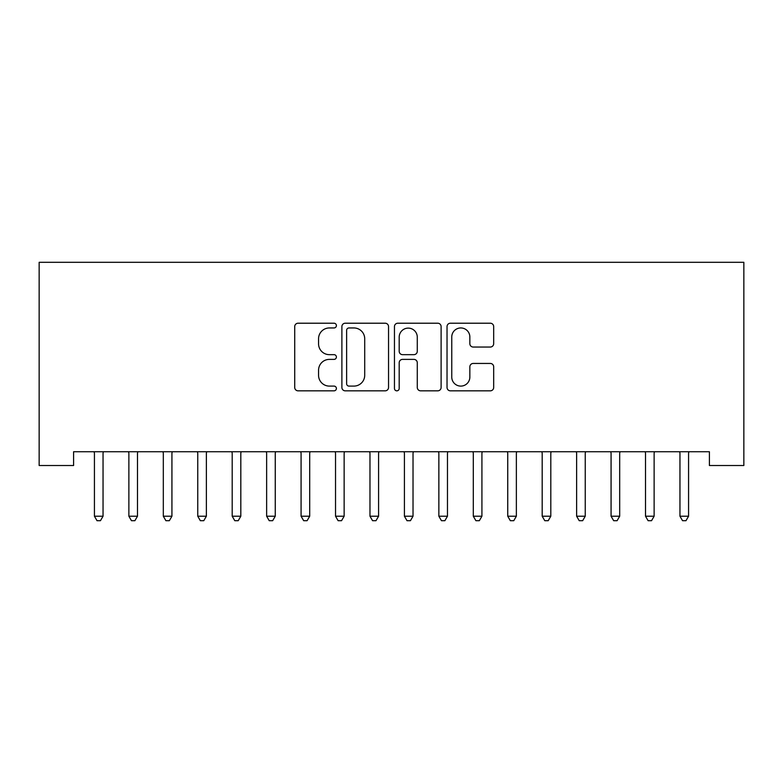 <?xml version="1.0" encoding="UTF-8"?>
<svg xmlns="http://www.w3.org/2000/svg" width="783" height="783" viewBox="0 0 783 783"><rect width="100%" height="100%" fill="white"/><g stroke="black" fill="none" stroke-linecap="round" stroke-linejoin="round"><path stroke-width="1.17" d="M336.396 325.581A2.369 2.369 0 0 0 334.028 323.213L298.108 323.213A3.377 3.377 0 0 0 294.721 326.599L294.721 387.448A3.377 3.377 0 0 0 298.108 390.834L334.028 390.834A2.369 2.369 0 0 0 336.396 388.466A2.369 2.369 0 0 0 334.028 386.097L329.379 386.097A10.815 10.815 0 0 1 318.564 375.282L318.564 370.212A10.815 10.815 0 0 1 329.379 359.387L334.028 359.387A2.369 2.369 0 0 0 336.396 357.019A2.369 2.369 0 0 0 334.028 354.66L329.379 354.66A10.815 10.815 0 0 1 318.564 343.835L318.564 338.765A10.815 10.815 0 0 1 329.379 327.95L334.028 327.95A2.369 2.369 0 0 0 336.396 325.581M490.305 347.045A3.377 3.377 0 0 0 493.681 343.668L493.681 326.599A3.377 3.377 0 0 0 490.305 323.213L450.411 323.213A3.377 3.377 0 0 0 447.034 326.599L447.034 387.448A3.377 3.377 0 0 0 450.411 390.834L490.305 390.834A3.377 3.377 0 0 0 493.681 387.448L493.681 366.826A3.377 3.377 0 0 0 490.305 363.449L473.235 363.449A3.377 3.377 0 0 0 469.849 366.826L469.849 377.054A9.044 9.044 0 0 1 460.805 386.097A9.044 9.044 0 0 1 451.762 377.054L451.762 336.993A9.044 9.044 0 0 1 460.805 327.95A9.044 9.044 0 0 1 469.849 336.993L469.849 343.668A3.377 3.377 0 0 0 473.235 347.045L490.305 347.045M709.408 451.742L73.592 451.742L73.592 465.513L39.15 465.513L39.15 262.305L743.85 262.305L743.85 465.513L709.408 465.513L709.408 451.742M388.544 326.599A3.377 3.377 0 0 0 385.158 323.213L345.264 323.213A3.377 3.377 0 0 0 341.887 326.599L341.887 387.448A3.377 3.377 0 0 0 345.264 390.834L385.158 390.834A3.377 3.377 0 0 0 388.544 387.448L388.544 326.599M397.842 323.213L437.736 323.213A3.377 3.377 0 0 1 441.113 326.599L441.113 387.448A3.377 3.377 0 0 1 437.736 390.834L420.657 390.834A3.377 3.377 0 0 1 417.28 387.448L417.28 362.774A3.377 3.377 0 0 0 413.894 359.387L402.57 359.387A3.377 3.377 0 0 0 399.193 362.774L399.193 388.466A2.369 2.369 0 0 1 396.824 390.834A2.369 2.369 0 0 1 394.456 388.466L394.456 326.599A3.377 3.377 0 0 1 397.842 323.213M348.983 327.95A2.369 2.369 0 0 0 346.624 330.318L346.624 383.729A2.369 2.369 0 0 0 348.983 386.097L353.887 386.097A10.815 10.815 0 0 0 364.712 375.282L364.712 338.765A10.815 10.815 0 0 0 353.887 327.95L348.983 327.95M417.28 337.16A9.044 9.044 0 0 0 408.237 328.116A9.044 9.044 0 0 0 399.193 337.16L399.193 351.273A3.377 3.377 0 0 0 402.57 354.66L413.894 354.66A3.377 3.377 0 0 0 417.28 351.273L417.28 337.16M93.98 451.742L94.185 452.241A3.445 3.445 0 0 1 94.43 453.533L94.43 516.222L103.043 516.222L103.043 453.533A3.445 3.445 0 0 1 103.287 452.241L103.493 451.742M103.043 516.222L100.459 520.695L97.014 520.695L94.43 516.222M128.422 451.742L128.627 452.241A3.445 3.445 0 0 1 128.872 453.533L128.872 516.222L137.485 516.222L137.485 453.533A3.445 3.445 0 0 1 137.73 452.241L137.935 451.742M137.485 516.222L134.901 520.695L131.456 520.695L128.872 516.222M162.864 451.742L163.07 452.241A3.445 3.445 0 0 1 163.314 453.533L163.314 516.222L171.927 516.222L171.927 453.533A3.445 3.445 0 0 1 172.172 452.241L172.377 451.742M171.927 516.222L169.343 520.695L165.898 520.695L163.314 516.222M197.306 451.742L197.512 452.241A3.445 3.445 0 0 1 197.756 453.533L197.756 516.222L206.369 516.222L206.369 453.533A3.445 3.445 0 0 1 206.614 452.241L206.82 451.742M206.369 516.222L203.786 520.695L200.34 520.695L197.756 516.222M231.748 451.742L231.954 452.241A3.445 3.445 0 0 1 232.199 453.533L232.199 516.222L240.812 516.222L240.812 453.533A3.445 3.445 0 0 1 241.066 452.241L241.262 451.742M240.812 516.222L238.228 520.695L234.783 520.695L232.199 516.222M266.191 451.742L266.396 452.241A3.445 3.445 0 0 1 266.641 453.533L266.641 516.222L275.254 516.222L275.254 453.533A3.445 3.445 0 0 1 275.508 452.241L275.704 451.742M275.254 516.222L272.67 520.695L269.225 520.695L266.641 516.222M300.633 451.742L300.838 452.241A3.445 3.445 0 0 1 301.083 453.533L301.083 516.222L309.696 516.222L309.696 453.533A3.445 3.445 0 0 1 309.951 452.241L310.146 451.742M309.696 516.222L307.112 520.695L303.667 520.695L301.083 516.222M335.075 451.742L335.281 452.241A3.445 3.445 0 0 1 335.535 453.533L335.535 516.222L344.138 516.222L344.138 453.533A3.445 3.445 0 0 1 344.393 452.241L344.598 451.742M344.138 516.222L341.554 520.695L338.109 520.695L335.535 516.222M369.517 451.742L369.723 452.241A3.445 3.445 0 0 1 369.977 453.533L369.977 516.222L378.581 516.222L378.581 453.533A3.445 3.445 0 0 1 378.835 452.241L379.041 451.742M378.581 516.222L375.997 520.695L372.561 520.695L369.977 516.222M403.959 451.742L404.165 452.241A3.445 3.445 0 0 1 404.419 453.533L404.419 516.222L413.023 516.222L413.023 453.533A3.445 3.445 0 0 1 413.277 452.241L413.483 451.742M413.023 516.222L410.439 520.695L407.003 520.695L404.419 516.222M438.402 451.742L438.607 452.241A3.445 3.445 0 0 1 438.862 453.533L438.862 516.222L447.465 516.222L447.465 453.533A3.445 3.445 0 0 1 447.719 452.241L447.925 451.742M447.465 516.222L444.891 520.695L441.446 520.695L438.862 516.222M472.854 451.742L473.049 452.241A3.445 3.445 0 0 1 473.304 453.533L473.304 516.222L481.917 516.222L481.917 453.533A3.445 3.445 0 0 1 482.162 452.241L482.367 451.742M481.917 516.222L479.333 520.695L475.888 520.695L473.304 516.222M507.296 451.742L507.492 452.241A3.445 3.445 0 0 1 507.746 453.533L507.746 516.222L516.359 516.222L516.359 453.533A3.445 3.445 0 0 1 516.604 452.241L516.809 451.742M516.359 516.222L513.775 520.695L510.33 520.695L507.746 516.222M541.738 451.742L541.934 452.241A3.445 3.445 0 0 1 542.188 453.533L542.188 516.222L550.801 516.222L550.801 453.533A3.445 3.445 0 0 1 551.046 452.241L551.252 451.742M550.801 516.222L548.217 520.695L544.772 520.695L542.188 516.222M576.18 451.742L576.386 452.241A3.445 3.445 0 0 1 576.631 453.533L576.631 516.222L585.244 516.222L585.244 453.533A3.445 3.445 0 0 1 585.488 452.241L585.694 451.742M585.244 516.222L582.66 520.695L579.214 520.695L576.631 516.222M610.623 451.742L610.828 452.241A3.445 3.445 0 0 1 611.073 453.533L611.073 516.222L619.686 516.222L619.686 453.533A3.445 3.445 0 0 1 619.93 452.241L620.136 451.742M619.686 516.222L617.102 520.695L613.657 520.695L611.073 516.222M645.065 451.742L645.27 452.241A3.445 3.445 0 0 1 645.515 453.533L645.515 516.222L654.128 516.222L654.128 453.533A3.445 3.445 0 0 1 654.373 452.241L654.578 451.742M654.128 516.222L651.544 520.695L648.099 520.695L645.515 516.222M679.507 451.742L679.713 452.241A3.445 3.445 0 0 1 679.957 453.533L679.957 516.222L688.57 516.222L688.57 453.533A3.445 3.445 0 0 1 688.815 452.241L689.02 451.742M688.57 516.222L685.986 520.695L682.541 520.695L679.957 516.222"/></g></svg>
